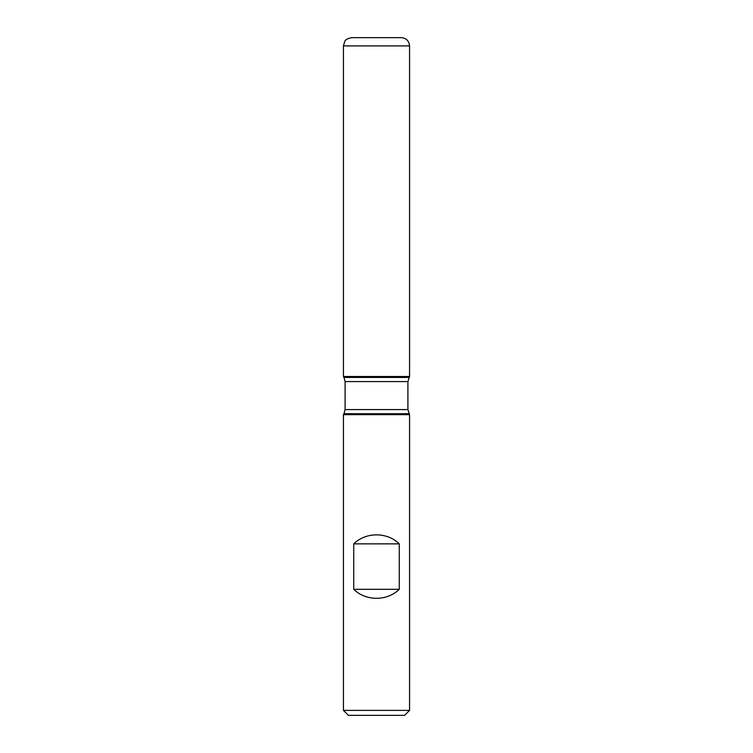 <?xml version="1.0" encoding="UTF-8"?>
<svg xmlns="http://www.w3.org/2000/svg" width="753" height="753" viewBox="0 0 753 753"><rect width="100%" height="100%" fill="white"/><g stroke="black" fill="none" stroke-linecap="round" stroke-linejoin="round"><path stroke-width="1.13" d="M409.557 414.658L343.443 414.658L343.443 710.39L409.557 710.39L409.557 414.658L407.91 409.576L407.91 381.573L409.557 376.5L343.443 376.5L409.557 376.5L409.557 45.914L343.443 45.914L343.443 376.5L376.5 376.5M353.731 589.317C365.873 601.299 387.127 601.299 399.269 589.317L399.269 543.854C387.127 531.872 365.873 531.872 353.731 543.854L353.731 589.317L399.269 589.317M409.011 377.441L343.989 377.441L343.443 376.5L343.443 45.914L344.723 41.49C345.401 39.711 347.726 38.441 351.707 37.65L401.293 37.65C406.309 38.139 409.067 40.897 409.557 45.914M409.557 710.39L404.596 715.35L348.404 715.35L343.443 710.39M353.731 543.854L399.269 543.854M409.011 413.708L343.989 413.708L343.443 414.658M407.91 381.573L345.09 381.573L345.09 409.576L407.91 409.576M345.09 409.576L343.989 413.708M343.989 377.441L345.09 381.573"/></g></svg>
